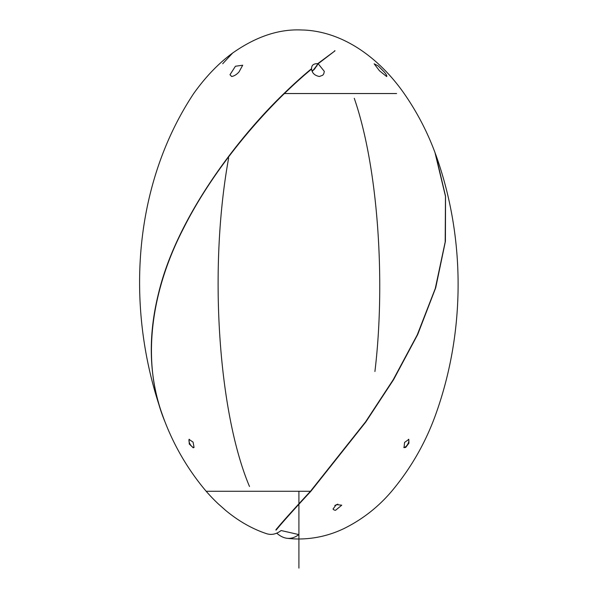 <?xml version="1.0" encoding="UTF-8"?>
<svg xmlns="http://www.w3.org/2000/svg" width="598" height="598" viewBox="0 0 598 598"><rect width="100%" height="100%" fill="white"/><g stroke="black" fill="none" stroke-linecap="round" stroke-linejoin="round"><path stroke-width="0.9" d="M223.256 508.263L218.367 503.965A254.546 159.09 -90 0 1 206.168 491.272L310.87 491.272C293.274 510.266 281.703 523.198 276.164 530.067L275.828 529.97C280.185 524.371 291.734 511.469 310.467 491.272L365.64 421.754L393.245 379.678L417.262 334.873L435.277 288.513L445.196 241.951L445.473 196.279L434.948 152.453M305.593 491.272L302.416 491.272M343.274 528.901L343.521 528.789C362.156 519.64 378.198 507.134 391.66 491.272C411.372 467.726 426.307 441.429 436.45 412.381C465.55 329.752 465.364 236.808 435.658 154.351L445.532 196.144L445.413 241.338L435.703 287.802L417.71 334.476L393.596 379.625L365.834 421.964L310.87 491.272L206.168 491.272C188.609 470.454 174.893 447.334 165.018 421.919C141.15 364.451 149.754 293.954 183.13 229.086C209.719 175.879 250.427 126.589 284.409 93.535L396.594 93.535L284.409 93.535C294.47 83.817 303.537 75.654 311.61 69.047C312.059 73.053 314.645 75.535 319.369 76.499L322.718 75.251L323.78 73.801L324.31 71.364L318.166 63.732L335.022 50.83L317.777 63.642L316.237 66.483C314.249 69.921 312.754 71.14 311.752 70.153M165.369 422.786L164.734 421.224C149.201 381.674 147.123 339.073 158.515 293.439C176.193 218.973 236.053 139.67 283.968 93.535C293.618 84.154 302.827 75.864 311.588 68.658L311.588 68.471M194.058 447.424L193.244 447.79L189.289 444.045L189.005 439.388L193.064 442.109L194.058 447.424L193.244 447.79M405.706 447.424L404.046 447.655L404.554 442.438L408.823 439.388L408.935 443.155L405.706 447.424M408.501 439.276A4.777 2.138 -60 0 1 407.806 444.06A4.777 2.138 -60 0 1 404.001 447.454A4.777 2.138 -60 0 1 403.785 447.439M194.044 447.439A4.777 2.138 60 0 1 193.827 447.454A4.777 2.138 60 0 1 190.014 444.06A4.777 2.138 60 0 1 189.327 439.276M354.278 98.311C378.332 167.963 385.68 282.51 374.916 371.5M249.493 486.495C218.808 414.01 208.171 270.303 228.66 157.962M435.419 153.708C427.57 132.3 417.15 112.245 404.143 93.535C381.18 60.66 346.13 32.404 304.674 30.064L298.918 29.9C277.3 29.519 255.316 37.158 232.951 52.811L232.6 53.065C218.591 63.306 205.622 76.798 193.685 93.535C130.543 188.833 125.117 315.766 164.742 421.224M232.6 53.065L222.71 63.732M312.253 71.431L318.166 63.732M386.6 76.499L379.461 70.758L374.154 63.799L378.228 65.937L384.26 72.022C386.39 74.556 387.168 76.051 386.6 76.499L386.884 76.2M311.588 69.062L311.588 68.658C311.491 65.242 313.554 63.567 317.777 63.642M316.237 66.475L317.075 65.802M334.596 51.159L334.716 50.666M231.68 76.499L229.983 74.72L235.44 66.251L242.706 65.212L239.043 71.902C236.718 74.503 234.267 76.036 231.68 76.499M218.367 503.965L225.513 510.288A254.546 159.09 -90 0 0 266.461 533.648C271.425 535.262 276.313 534.223 281.12 530.531L298.843 534.59C294.978 537.512 291.039 538.746 287.025 538.29C283.579 537.849 280.223 536.197 276.949 533.326L276.455 533.267M224.736 509.586L223.914 508.846M343.028 529.013C329.042 535.554 314.339 538.88 298.91 539A254.546 159.09 -90 0 1 287.025 538.29M335.553 510.288L334.118 510.027L333.026 509.048L336.285 504.615L341.757 505.183L335.553 510.288M276.687 528.684L276.164 530.067M337.848 504.114A4.777 2.743 -23.9 0 1 334.835 505.437M298.91 491.272L298.91 568.1"/></g></svg>
